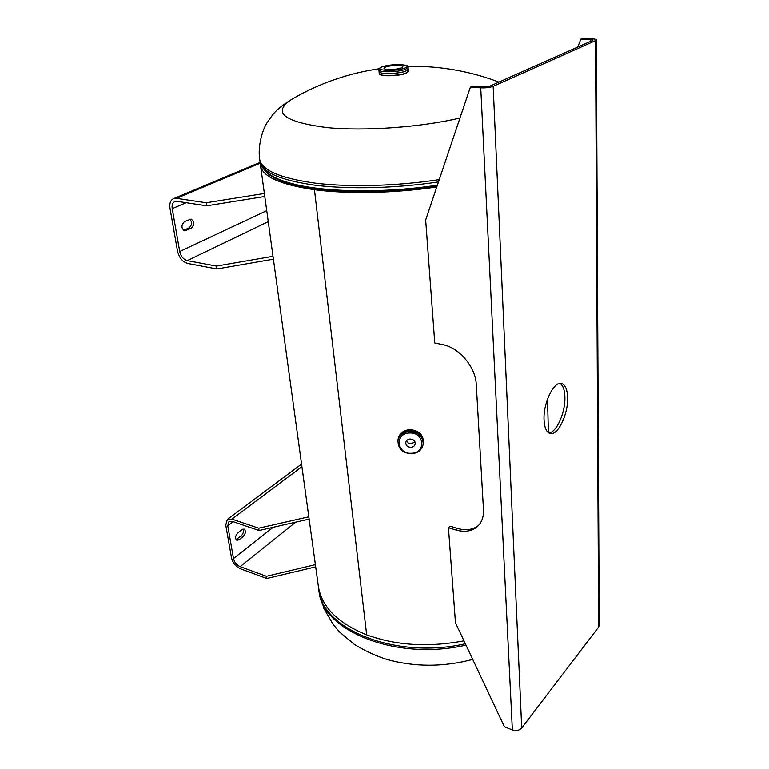 <?xml version="1.0" encoding="UTF-8"?>
<svg xmlns="http://www.w3.org/2000/svg" width="769" height="769" viewBox="0 0 769 769"><rect width="100%" height="100%" fill="white"/><g stroke="black" fill="none" stroke-linecap="round" stroke-linejoin="round"><path stroke-width="1.15" d="M265.555 171.218C272.303 179.292 289.086 185.223 315.924 189.011L315.924 189.011C348.991 193.461 395.641 192.471 437.052 186.156M260.46 163.547L260.547 165.681C262.431 176.659 280.397 184.666 314.444 189.712L366.669 634.877C396.131 645.537 428.564 647.517 463.976 640.817M318.308 585.968L318.366 586.391C321.577 606.847 337.678 623.005 366.669 634.877L314.444 189.712C347.809 194.221 394.862 193.269 436.782 186.954M315.924 189.011L314.444 189.712L315.924 189.011M459.977 118.022C421.008 127.289 364.102 131.355 327.027 127.596C283.377 121.867 271.697 112.389 291.989 99.153L292.806 98.672M407.647 66.384L426.737 66.701C451.345 68.124 475.175 73.161 498.225 81.831L497.581 81.591M401.216 67.951L402.831 66.72C403.043 64.923 390.306 65.163 385.654 67.038L383.971 68.306C383.712 70.104 396.621 69.854 401.216 67.951M408.195 69.018L405.753 71.065C398.467 74.132 377.839 74.391 379.05 71.44M410.857 447.337C413.318 447.097 414.77 445.914 415.231 443.8C415.173 440.887 413.472 439.301 410.127 439.032C407.685 439.272 406.234 440.426 405.753 442.511C405.782 445.453 407.483 447.058 410.857 447.337M406.455 440.829C407.359 442.723 408.973 443.694 411.3 443.742L414.981 441.906M544.039 419.701C544.433 427.785 546.461 432.38 550.143 433.505C557.813 435.917 568.262 414.203 567.618 397.736C567.32 389.383 565.253 384.625 561.399 383.462C553.901 381.03 543.193 403.052 544.039 419.701M548.778 432.947C556.41 432.88 565.475 412.463 564.898 397.131C564.677 389.97 563.052 385.384 560.015 383.395M595.533 40.613L493.169 86.33L521.709 728.003L598.647 627.071L595.533 40.613L596.311 39.921C596.148 39.325 594.639 38.95 591.774 38.815L582.325 38.45L580.883 39.075L577.75 47.063M478.722 525.256C473.079 529.822 465.927 530.86 457.267 528.38L455.671 529.918C464.736 532.513 472.099 531.292 477.76 526.256C481.875 522.209 483.778 516.691 483.47 509.712L476.28 384.673C475.675 367.053 459.266 347.607 442.55 344.589L434.764 342.984L425.661 219.992L470.368 87.147L472.31 86.311L482.663 86.993L489.891 86.118L592.524 40.497L592.976 40.094L590.342 39.45L580.883 39.075M455.671 529.918L448.442 527.717L455.469 622.727L504.387 726.753L512.356 729.935C516.22 731.127 519.335 730.483 521.709 728.003M470.368 87.147L480.74 87.839C485.787 88.031 489.93 87.531 493.169 86.33M457.267 528.38L450.048 526.188L448.442 527.717M596.311 39.94L599.243 625.37L598.647 627.071M273.139 527.303L233.497 558.525L227.768 525.785L228.912 521.661L232.315 521.401L259.076 530.514L309.119 519.094L308.802 516.806L258.701 528.207L231.921 519.123L227.316 519.469L225.75 525.092L231.507 557.804C232.844 562.975 235.843 566.657 240.505 568.829L266.805 578.499L315.684 566.859L315.386 564.657L266.449 576.298L266.805 578.499M266.728 210.668L179.725 251.521L172.218 208.659C171.708 205.054 172.573 202.689 174.813 201.555L177.024 201.315L206.746 205.804L264.786 196.489L264.373 193.471L206.255 202.756L176.505 198.325L173.525 198.642C170.478 200.18 169.295 203.41 169.987 208.312L177.524 251.117C179.167 257.75 182.58 261.873 187.761 263.469L216.925 268.977L273.399 259.182L308.802 516.806M309.119 519.094L315.386 564.657M233.497 558.525C234.478 562.341 236.689 565.052 240.13 566.657L266.449 576.298M259.076 530.514L258.701 528.207M243.235 536.493C245.801 533.436 246.08 530.966 244.071 529.072L242.062 529.572L237.784 532.859C235.199 535.916 234.901 538.406 236.91 540.319L238.967 539.8L243.235 536.493L241.245 535.81L236.035 539.607M242.956 529.091C243.898 531.427 243.331 533.667 241.245 535.81M260.547 165.681L264.373 193.471M264.786 196.489L273.005 256.308L216.454 266.084L216.925 268.977M179.725 251.521C180.936 256.413 183.445 259.451 187.271 260.624L216.454 266.084M206.746 205.804L206.255 202.756M191.183 228.316C194.586 224.731 194.547 221.655 191.068 219.078L184.512 221.568C181.061 225.144 181.09 228.239 184.598 230.844L191.183 228.316L188.982 227.941L183.522 230.392M189.933 219.175C192.337 222.356 192.01 225.279 188.982 227.941M273.399 259.182L273.005 256.308M318.914 590.342L318.972 590.765C321.471 630.378 395.795 661.407 465.985 645.095M465.36 643.759C395.218 659.812 321.288 628.84 318.779 589.4L323.893 608.49L333.208 624.553L339.773 632.214L354.23 644.316C364.766 650.795 375.58 655.822 386.663 659.379C414.76 667.156 443.444 667.165 472.714 659.398M439.253 179.6C397.025 186.088 349.53 187.348 315.184 183.128C280.301 178.235 261.806 170.314 259.682 159.375L259.951 161.355C262.066 172.314 280.435 180.263 315.059 185.214C349.155 189.482 396.352 188.318 438.474 181.907M259.922 161.125L259.951 161.355C262.931 173.996 277.619 179.744 292.441 183.695C324.537 192.385 384.692 193.307 437.388 185.146M275.417 177.697C300.237 191.202 373.003 195.364 437.35 185.271M405.897 73.074C398.832 76.064 378.819 76.429 379.232 73.593L379.232 73.574C377.781 76.362 398.39 76.583 405.763 73.324C407.791 72.305 408.656 71.575 408.358 71.152L405.897 73.074M405.696 73.343C399.294 76.035 381.299 76.669 379.751 74.276M407.964 69.787L405.744 71.084C399.351 73.757 381.453 74.478 379.405 72.161M408.079 67.432L408.204 69.133L405.744 71.046C398.659 74.016 378.636 74.391 379.059 71.575L378.906 69.854C378.483 72.651 398.525 72.257 405.609 69.306L408.079 67.403C410.348 63.962 390.373 63.673 382.049 66.884C379.857 67.643 378.809 68.633 378.906 69.854M404.619 68.153C395.285 71.921 371.744 70.479 382.318 66.845C391.517 63.202 414.741 64.49 404.619 68.153M407.974 71.94L405.83 73.286M398.102 439.109L398.14 438.868C399.457 433.37 403.35 430.304 409.8 429.669C418.701 430.371 423.267 434.591 423.498 442.329L423.45 442.771M423.498 442.329C423.267 434.552 418.701 430.323 409.819 429.64C403.36 430.265 399.467 433.341 398.14 438.868L398.034 439.551C399.361 434.052 403.254 430.976 409.714 430.352C419.297 431.294 423.786 435.898 423.19 444.203M397.938 441.002C398.602 434.735 402.533 431.188 409.714 430.371C418.624 431.044 423.2 435.273 423.431 443.021L423.171 444.338L423.431 443.021M397.977 440.704C397.996 448.721 402.495 453.085 411.482 453.797C418.067 453.172 421.979 449.952 423.2 444.136C422.969 436.446 418.432 432.255 409.579 431.553C403.158 432.188 399.294 435.235 397.977 440.704L398.14 439.589C399.447 434.129 403.312 431.082 409.723 430.457C418.557 431.149 423.094 435.341 423.315 443.021L423.229 443.896M398.034 440.291C399.044 434.437 402.946 431.149 409.723 430.438C418.836 431.217 423.354 435.562 423.267 443.482M411.377 453.277C396.593 454.325 394.555 433.12 409.589 433.014C424.575 432.024 426.276 453.306 411.377 453.277M590.342 39.45L590.361 41.459M480.74 87.839L512.356 729.935M240.13 566.657L295.719 522.151M301.919 466.706L231.921 519.123M227.768 525.785L233.199 521.699M238.967 539.8L236.977 539.098M187.271 260.624L268.246 221.664M260.335 163.124L176.505 198.325M172.218 208.659L186.156 202.699M186.06 230.633L183.858 230.258M315.684 566.859L318.366 586.391M547.499 399.169L548.403 432.687M318.568 587.66L318.779 589.4M293.037 98.547C282.829 104.738 275.936 110.303 272.361 115.244L266.978 122.886C262.421 129.98 257.625 146.129 259.682 159.375M379.165 68.749C348.146 73.286 319.087 83.417 291.989 99.153M379.069 71.728L379.232 73.593M408.224 69.316L408.358 71.152M301.563 464.092L227.316 519.469M260.133 162.346L173.525 198.642"/></g></svg>
